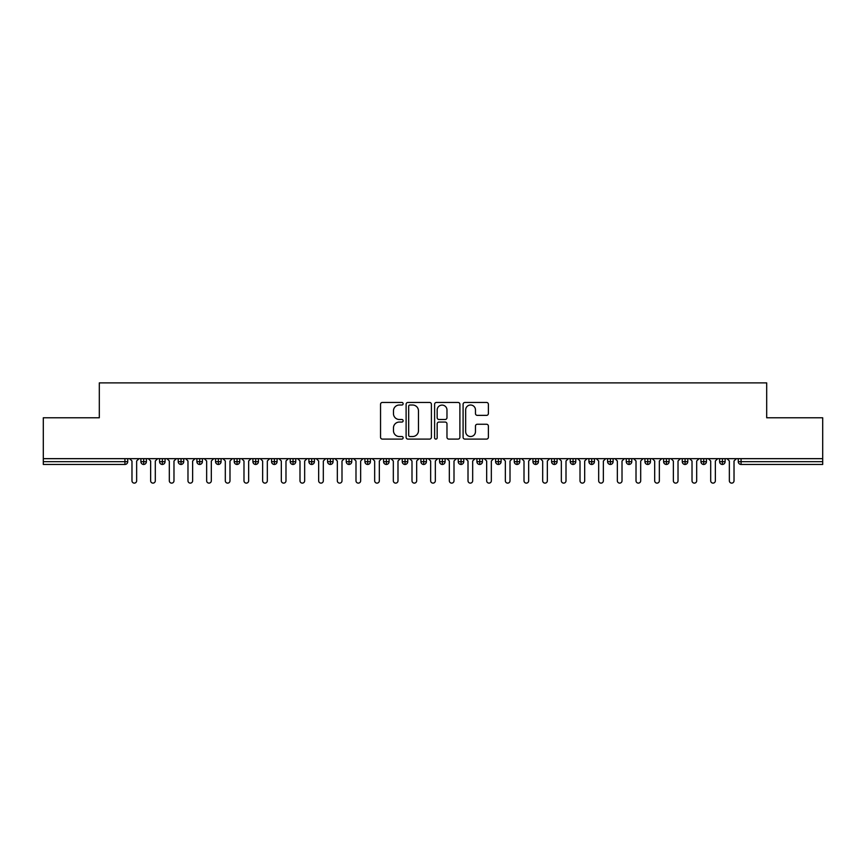 <?xml version="1.0" encoding="UTF-8"?>
<svg xmlns="http://www.w3.org/2000/svg" width="866" height="866" viewBox="0 0 866 866"><rect width="100%" height="100%" fill="white"/><g stroke="black" fill="none" stroke-linecap="round" stroke-linejoin="round"><path stroke-width="1.3" d="M403.134 403.729A1.277 1.277 0 0 0 401.846 402.452L382.382 402.452A1.829 1.829 0 0 0 380.542 404.281L380.542 437.265A1.829 1.829 0 0 0 382.382 439.094L401.846 439.094A1.277 1.277 0 0 0 403.134 437.817A1.277 1.277 0 0 0 401.846 436.529L399.334 436.529A5.867 5.867 0 0 1 393.467 430.673L393.467 427.923A5.867 5.867 0 0 1 399.334 422.056L401.846 422.056A1.277 1.277 0 0 0 403.134 420.768A1.277 1.277 0 0 0 401.846 419.49L399.334 419.49A5.867 5.867 0 0 1 393.467 413.623L393.467 410.874A5.867 5.867 0 0 1 399.334 405.017L401.846 405.017A1.277 1.277 0 0 0 403.134 403.729M486.551 415.366A1.829 1.829 0 0 0 488.381 413.537L488.381 404.281A1.829 1.829 0 0 0 486.551 402.452L464.934 402.452A1.829 1.829 0 0 0 463.094 404.281L463.094 437.265A1.829 1.829 0 0 0 464.934 439.094L486.551 439.094A1.829 1.829 0 0 0 488.381 437.265L488.381 426.083A1.829 1.829 0 0 0 486.551 424.253L477.296 424.253A1.829 1.829 0 0 0 475.466 426.083L475.466 431.625A4.904 4.904 0 0 1 470.563 436.529A4.904 4.904 0 0 1 465.659 431.625L465.659 409.91A4.904 4.904 0 0 1 470.563 405.017A4.904 4.904 0 0 1 475.466 409.91L475.466 413.537A1.829 1.829 0 0 0 477.296 415.366L486.551 415.366M43.3 458.666L822.7 458.666L822.7 417.78L766.691 417.78L766.691 382.88L99.309 382.88L99.309 417.78L43.3 417.78L43.3 461.654L124.931 461.654L124.931 458.666M431.398 404.281A1.829 1.829 0 0 0 429.568 402.452L407.94 402.452A1.829 1.829 0 0 0 406.111 404.281L406.111 437.265A1.829 1.829 0 0 0 407.94 439.094L429.568 439.094A1.829 1.829 0 0 0 431.398 437.265L431.398 404.281M436.432 402.452L458.06 402.452A1.829 1.829 0 0 1 459.889 404.281L459.889 437.265A1.829 1.829 0 0 1 458.06 439.094L448.805 439.094A1.829 1.829 0 0 1 446.975 437.265L446.975 423.885A1.829 1.829 0 0 0 445.135 422.056L438.997 422.056A1.829 1.829 0 0 0 437.168 423.885L437.168 437.817A1.277 1.277 0 0 1 435.89 439.094A1.277 1.277 0 0 1 434.602 437.817L434.602 404.281A1.829 1.829 0 0 1 436.432 402.452M127.724 461.654L124.931 461.654L124.931 464.457A2.804 2.804 0 0 0 127.724 461.654L127.724 458.666L127.724 461.654A2.804 2.804 0 0 1 124.931 464.457L43.3 464.457L43.3 461.654M822.7 458.666L822.7 464.457L741.069 464.457A2.804 2.804 0 0 1 738.276 461.654L738.276 458.666M143.691 458.666L143.691 464.457A2.804 2.804 0 0 1 140.887 461.654L140.887 458.666L140.887 461.654A2.804 2.804 0 0 0 143.691 464.457A2.804 2.804 0 0 0 146.397 461.654L146.397 458.666M162.353 458.666L162.353 464.457A2.804 2.804 0 0 1 159.561 461.654L159.561 458.666L159.561 461.654A2.804 2.804 0 0 0 162.353 464.457A2.804 2.804 0 0 0 165.06 461.654L165.06 458.666M181.026 458.666L181.026 464.457A2.804 2.804 0 0 1 178.223 461.654L178.223 458.666L178.223 461.654A2.804 2.804 0 0 0 181.026 464.457A2.804 2.804 0 0 0 183.733 461.654L183.733 458.666M199.689 458.666L199.689 464.457A2.804 2.804 0 0 1 196.896 461.654L196.896 458.666L196.896 461.654A2.804 2.804 0 0 0 199.689 464.457A2.804 2.804 0 0 0 202.395 461.654L202.395 458.666M218.362 458.666L218.362 464.457A2.804 2.804 0 0 1 215.558 461.654L215.558 458.666L215.558 461.654A2.804 2.804 0 0 0 218.362 464.457A2.804 2.804 0 0 0 221.068 461.654L221.068 458.666M237.035 458.666L237.035 464.457A2.804 2.804 0 0 1 234.231 461.654L234.231 458.666L234.231 461.654A2.804 2.804 0 0 0 237.035 464.457A2.804 2.804 0 0 0 239.741 461.654L239.741 458.666M255.697 458.666L255.697 464.457A2.804 2.804 0 0 1 252.894 461.654L252.894 458.666L252.894 461.654A2.804 2.804 0 0 0 255.697 464.457A2.804 2.804 0 0 0 258.404 461.654L258.404 458.666M274.37 458.666L274.37 464.457A2.804 2.804 0 0 1 271.567 461.654L271.567 458.666L271.567 461.654A2.804 2.804 0 0 0 274.37 464.457A2.804 2.804 0 0 0 277.077 461.654L277.077 458.666M293.033 458.666L293.033 464.457A2.804 2.804 0 0 1 290.229 461.654A2.804 2.804 0 0 0 293.033 464.457A2.804 2.804 0 0 1 290.229 461.654L290.229 458.666M295.739 458.666L295.739 461.654A2.804 2.804 0 0 1 293.033 464.457A2.804 2.804 0 0 0 295.739 461.654L290.229 461.654M311.706 458.666L311.706 464.457A2.804 2.804 0 0 1 308.902 461.654L308.902 458.666L308.902 461.654A2.804 2.804 0 0 0 311.706 464.457A2.804 2.804 0 0 0 314.412 461.654L314.412 458.666M330.368 458.666L330.368 464.457A2.804 2.804 0 0 1 327.575 461.654L327.575 458.666L327.575 461.654A2.804 2.804 0 0 0 330.368 464.457A2.804 2.804 0 0 0 333.074 461.654L333.074 458.666M349.041 458.666L349.041 464.457A2.804 2.804 0 0 1 346.238 461.654L346.238 458.666L346.238 461.654A2.804 2.804 0 0 0 349.041 464.457A2.804 2.804 0 0 0 351.748 461.654L351.748 458.666M367.704 458.666L367.704 464.457A2.804 2.804 0 0 1 364.911 461.654A2.804 2.804 0 0 0 367.704 464.457A2.804 2.804 0 0 1 364.911 461.654L364.911 458.666M370.41 458.666L370.41 461.654A2.804 2.804 0 0 1 367.704 464.457A2.804 2.804 0 0 0 370.41 461.654L364.911 461.654M386.377 464.457A2.804 2.804 0 0 1 383.573 461.654L383.573 458.666L383.573 461.654A2.804 2.804 0 0 0 386.377 464.457A2.804 2.804 0 0 0 389.083 461.654L389.083 458.666L389.083 461.654A2.804 2.804 0 0 1 386.377 464.457L386.377 461.654L389.083 461.654M405.039 458.666L405.039 464.457A2.804 2.804 0 0 1 402.246 461.654L402.246 458.666L402.246 461.654A2.804 2.804 0 0 0 405.039 464.457A2.804 2.804 0 0 0 407.756 461.654L407.756 458.666M423.712 458.666L423.712 464.457A2.804 2.804 0 0 1 420.908 461.654L420.908 458.666L420.908 461.654A2.804 2.804 0 0 0 423.712 464.457A2.804 2.804 0 0 0 426.418 461.654L426.418 458.666M442.385 458.666L442.385 461.654L439.582 461.654L439.582 458.666L439.582 461.654A2.804 2.804 0 0 0 442.385 464.457A2.804 2.804 0 0 0 445.092 461.654L445.092 458.666L445.092 461.654A2.804 2.804 0 0 1 442.385 464.457A2.804 2.804 0 0 1 439.582 461.654A2.804 2.804 0 0 0 442.385 464.457L442.385 461.654L445.092 461.654M461.048 458.666L461.048 464.457A2.804 2.804 0 0 1 458.244 461.654L458.244 458.666L458.244 461.654A2.804 2.804 0 0 0 461.048 464.457A2.804 2.804 0 0 0 463.754 461.654L463.754 458.666M479.721 458.666L479.721 464.457A2.804 2.804 0 0 1 476.917 461.654L476.917 458.666L476.917 461.654A2.804 2.804 0 0 0 479.721 464.457A2.804 2.804 0 0 0 482.427 461.654L482.427 458.666M498.383 458.666L498.383 464.457A2.804 2.804 0 0 1 495.59 461.654L495.59 458.666L495.59 461.654A2.804 2.804 0 0 0 498.383 464.457A2.804 2.804 0 0 0 501.089 461.654L501.089 458.666M517.056 458.666L517.056 464.457A2.804 2.804 0 0 1 514.252 461.654L514.252 458.666M519.762 458.666L519.762 461.654A2.804 2.804 0 0 1 517.056 464.457A2.804 2.804 0 0 0 519.762 461.654L514.252 461.654A2.804 2.804 0 0 0 517.056 464.457M535.718 464.457A2.804 2.804 0 0 1 532.926 461.654L532.926 458.666L532.926 461.654A2.804 2.804 0 0 0 535.718 464.457A2.804 2.804 0 0 0 538.425 461.654L538.425 458.666L538.425 461.654A2.804 2.804 0 0 1 535.718 464.457L535.718 461.654L538.425 461.654M554.392 458.666L554.392 464.457A2.804 2.804 0 0 1 551.588 461.654L551.588 458.666M557.098 458.666L557.098 461.654A2.804 2.804 0 0 1 554.392 464.457A2.804 2.804 0 0 0 557.098 461.654L551.588 461.654A2.804 2.804 0 0 0 554.392 464.457M573.054 458.666L573.054 464.457A2.804 2.804 0 0 1 570.261 461.654L570.261 458.666M575.771 458.666L575.771 461.654L575.771 458.666M591.727 458.666L591.727 464.457A2.804 2.804 0 0 1 588.923 461.654A2.804 2.804 0 0 0 591.727 464.457A2.804 2.804 0 0 1 588.923 461.654L588.923 458.666M594.433 458.666L594.433 461.654L594.433 458.666M610.4 458.666L610.4 464.457A2.804 2.804 0 0 1 607.596 461.654L607.596 458.666M613.106 458.666L613.106 461.654L613.106 458.666M629.062 458.666L629.062 464.457A2.804 2.804 0 0 1 626.259 461.654L626.259 458.666M631.769 458.666L631.769 461.654A2.804 2.804 0 0 1 629.062 464.457A2.804 2.804 0 0 0 631.769 461.654L626.259 461.654A2.804 2.804 0 0 0 629.062 464.457M647.736 458.666L647.736 464.457A2.804 2.804 0 0 1 644.932 461.654L644.932 458.666M650.442 458.666L650.442 461.654L650.442 458.666M666.398 458.666L666.398 464.457A2.804 2.804 0 0 1 663.605 461.654L663.605 458.666M669.104 458.666L669.104 461.654L669.104 458.666M685.071 458.666L685.071 464.457A2.804 2.804 0 0 1 682.267 461.654L682.267 458.666M687.777 458.666L687.777 461.654L687.777 458.666M703.733 458.666L703.733 464.457A2.804 2.804 0 0 1 700.94 461.654L700.94 458.666M706.44 458.666L706.44 461.654A2.804 2.804 0 0 1 703.733 464.457A2.804 2.804 0 0 0 706.44 461.654L700.94 461.654A2.804 2.804 0 0 0 703.733 464.457M722.406 458.666L722.406 464.457A2.804 2.804 0 0 1 719.603 461.654L719.603 458.666L719.603 461.654A2.804 2.804 0 0 0 722.406 464.457A2.804 2.804 0 0 0 725.113 461.654L725.113 458.666M386.377 458.666L386.377 461.654L383.573 461.654M535.718 458.666L535.718 461.654L532.926 461.654M573.054 464.457A2.804 2.804 0 0 0 575.771 461.654A2.804 2.804 0 0 1 573.054 464.457A2.804 2.804 0 0 1 570.261 461.654L575.771 461.654M591.727 464.457A2.804 2.804 0 0 0 594.433 461.654A2.804 2.804 0 0 1 591.727 464.457M610.4 464.457A2.804 2.804 0 0 0 613.106 461.654A2.804 2.804 0 0 1 610.4 464.457A2.804 2.804 0 0 1 607.596 461.654L613.106 461.654M647.736 464.457A2.804 2.804 0 0 0 650.442 461.654A2.804 2.804 0 0 1 647.736 464.457A2.804 2.804 0 0 1 644.932 461.654L650.442 461.654M666.398 464.457A2.804 2.804 0 0 0 669.104 461.654A2.804 2.804 0 0 1 666.398 464.457A2.804 2.804 0 0 1 663.605 461.654L669.104 461.654M685.071 464.457A2.804 2.804 0 0 0 687.777 461.654A2.804 2.804 0 0 1 685.071 464.457A2.804 2.804 0 0 1 682.267 461.654L687.777 461.654M409.954 405.017A1.277 1.277 0 0 0 408.676 406.295L408.676 435.252A1.277 1.277 0 0 0 409.954 436.529L412.617 436.529A5.867 5.867 0 0 0 418.473 430.673L418.473 410.874A5.867 5.867 0 0 0 412.617 405.017L409.954 405.017M446.975 410.008A4.904 4.904 0 0 0 442.071 405.104A4.904 4.904 0 0 0 437.168 410.008L437.168 417.661A1.829 1.829 0 0 0 438.997 419.49L445.135 419.49A1.829 1.829 0 0 0 446.975 417.661L446.975 410.008M131.978 480.792L131.978 461.004L131.978 480.792A2.338 2.338 0 0 0 134.306 483.12A2.338 2.338 0 0 0 136.644 480.792L136.644 461.004L136.644 480.792M138.971 458.666L136.644 461.004M131.978 461.004L129.64 458.666M150.641 480.792L150.641 461.004L150.641 480.792A2.338 2.338 0 0 0 152.979 483.12A2.338 2.338 0 0 0 155.306 480.792L155.306 461.004L155.306 480.792M169.314 480.792L169.314 461.004L169.314 480.792A2.338 2.338 0 0 0 171.641 483.12A2.338 2.338 0 0 0 173.979 480.792L173.979 461.004L173.979 480.792M187.976 480.792L187.976 461.004L187.976 480.792A2.338 2.338 0 0 0 190.314 483.12A2.338 2.338 0 0 0 192.642 480.792L192.642 461.004L192.642 480.792M206.649 480.792L206.649 461.004L206.649 480.792A2.338 2.338 0 0 0 208.977 483.12A2.338 2.338 0 0 0 211.315 480.792L211.315 461.004L211.315 480.792M157.644 458.666L155.306 461.004M150.641 461.004L148.313 458.666M176.307 458.666L173.979 461.004M169.314 461.004L166.976 458.666M194.98 458.666L192.642 461.004M187.976 461.004L185.649 458.666M213.653 458.666L211.315 461.004M206.649 461.004L204.311 458.666M225.312 480.792L225.312 461.004L225.312 480.792A2.338 2.338 0 0 0 227.65 483.12A2.338 2.338 0 0 0 229.988 480.792L229.988 461.004L229.988 480.792M232.315 458.666L229.988 461.004M225.312 461.004L222.984 458.666M243.985 480.792L243.985 461.004L243.985 480.792A2.338 2.338 0 0 0 246.312 483.12A2.338 2.338 0 0 0 248.65 480.792L248.65 461.004L248.65 480.792M262.647 480.792L262.647 461.004L262.647 480.792A2.338 2.338 0 0 0 264.985 483.12A2.338 2.338 0 0 0 267.323 480.792L267.323 461.004L267.323 480.792M281.32 480.792L281.32 461.004L281.32 480.792A2.338 2.338 0 0 0 283.658 483.12A2.338 2.338 0 0 0 285.986 480.792L285.986 461.004L285.986 480.792M299.993 480.792L299.993 461.004L299.993 480.792A2.338 2.338 0 0 0 302.321 483.12A2.338 2.338 0 0 0 304.659 480.792L304.659 461.004L304.659 480.792M250.988 458.666L248.65 461.004M243.985 461.004L241.646 458.666M269.651 458.666L267.323 461.004M262.647 461.004L260.32 458.666M288.324 458.666L285.986 461.004M281.32 461.004L278.982 458.666M306.986 458.666L304.659 461.004M299.993 461.004L297.655 458.666M318.656 480.792L318.656 461.004L318.656 480.792A2.338 2.338 0 0 0 320.994 483.12A2.338 2.338 0 0 0 323.321 480.792L323.321 461.004L323.321 480.792M337.329 480.792L337.329 461.004L337.329 480.792A2.338 2.338 0 0 0 339.656 483.12A2.338 2.338 0 0 0 341.994 480.792L341.994 461.004L341.994 480.792M355.991 480.792L355.991 461.004L355.991 480.792A2.338 2.338 0 0 0 358.329 483.12A2.338 2.338 0 0 0 360.657 480.792L360.657 461.004L360.657 480.792M374.664 480.792L374.664 461.004L374.664 480.792A2.338 2.338 0 0 0 376.991 483.12A2.338 2.338 0 0 0 379.33 480.792L379.33 461.004L379.33 480.792M393.326 480.792L393.326 461.004L393.326 480.792A2.338 2.338 0 0 0 395.665 483.12A2.338 2.338 0 0 0 397.992 480.792L397.992 461.004L397.992 480.792M325.659 458.666L323.321 461.004M318.656 461.004L316.328 458.666M344.322 458.666L341.994 461.004M337.329 461.004L334.99 458.666M362.995 458.666L360.657 461.004M355.991 461.004L353.664 458.666M381.657 458.666L379.33 461.004M374.664 461.004L372.326 458.666M400.33 458.666L397.992 461.004M393.326 461.004L390.999 458.666M412 480.792L412 461.004L412 480.792A2.338 2.338 0 0 0 414.327 483.12A2.338 2.338 0 0 0 416.665 480.792L416.665 461.004L416.665 480.792M419.003 458.666L416.665 461.004M412 461.004L409.661 458.666M430.662 480.792L430.662 461.004L430.662 480.792A2.338 2.338 0 0 0 433 483.12A2.338 2.338 0 0 0 435.338 480.792L435.338 461.004L435.338 480.792M437.666 458.666L435.338 461.004M430.662 461.004L428.334 458.666M449.335 480.792L449.335 461.004L449.335 480.792A2.338 2.338 0 0 0 451.673 483.12A2.338 2.338 0 0 0 454 480.792L454 461.004L454 480.792M456.339 458.666L454 461.004M449.335 461.004L446.997 458.666M468.008 480.792L468.008 461.004L468.008 480.792A2.338 2.338 0 0 0 470.335 483.12A2.338 2.338 0 0 0 472.674 480.792L472.674 461.004L472.674 480.792M475.001 458.666L472.674 461.004M468.008 461.004L465.67 458.666M486.67 480.792L486.67 461.004L486.67 480.792A2.338 2.338 0 0 0 489.009 483.12A2.338 2.338 0 0 0 491.336 480.792L491.336 461.004L491.336 480.792M493.674 458.666L491.336 461.004M486.67 461.004L484.343 458.666M505.343 480.792L505.343 461.004L505.343 480.792A2.338 2.338 0 0 0 507.671 483.12A2.338 2.338 0 0 0 510.009 480.792L510.009 461.004L510.009 480.792M512.336 458.666L510.009 461.004M505.343 461.004L503.005 458.666M524.006 480.792L524.006 461.004L524.006 480.792A2.338 2.338 0 0 0 526.344 483.12A2.338 2.338 0 0 0 528.671 480.792L528.671 461.004L528.671 480.792M531.01 458.666L528.671 461.004M524.006 461.004L521.678 458.666M542.679 480.792L542.679 461.004L542.679 480.792A2.338 2.338 0 0 0 545.006 483.12A2.338 2.338 0 0 0 547.344 480.792L547.344 461.004L547.344 480.792M549.672 458.666L547.344 461.004M542.679 461.004L540.341 458.666M561.341 480.792L561.341 461.004L561.341 480.792A2.338 2.338 0 0 0 563.679 483.12A2.338 2.338 0 0 0 566.007 480.792L566.007 461.004L566.007 480.792M568.345 458.666L566.007 461.004M561.341 461.004L559.014 458.666M580.014 480.792L580.014 461.004L580.014 480.792A2.338 2.338 0 0 0 582.342 483.12A2.338 2.338 0 0 0 584.68 480.792L584.68 461.004L584.68 480.792M587.018 458.666L584.68 461.004M580.014 461.004L577.676 458.666M598.677 480.792L598.677 461.004L598.677 480.792A2.338 2.338 0 0 0 601.015 483.12A2.338 2.338 0 0 0 603.353 480.792L603.353 461.004L603.353 480.792M605.68 458.666L603.353 461.004M598.677 461.004L596.349 458.666M617.35 480.792L617.35 461.004L617.35 480.792A2.338 2.338 0 0 0 619.688 483.12A2.338 2.338 0 0 0 622.015 480.792L622.015 461.004L622.015 480.792M624.354 458.666L622.015 461.004M617.35 461.004L615.012 458.666M636.012 480.792L636.012 461.004L636.012 480.792A2.338 2.338 0 0 0 638.35 483.12A2.338 2.338 0 0 0 640.688 480.792L640.688 461.004L640.688 480.792M643.016 458.666L640.688 461.004M636.012 461.004L633.685 458.666M654.685 480.792L654.685 461.004L654.685 480.792A2.338 2.338 0 0 0 657.023 483.12A2.338 2.338 0 0 0 659.351 480.792L659.351 461.004L659.351 480.792M661.689 458.666L659.351 461.004M654.685 461.004L652.347 458.666M673.358 480.792L673.358 461.004L673.358 480.792A2.338 2.338 0 0 0 675.686 483.12A2.338 2.338 0 0 0 678.024 480.792L678.024 461.004L678.024 480.792M680.351 458.666L678.024 461.004M673.358 461.004L671.02 458.666M692.021 480.792L692.021 461.004L692.021 480.792A2.338 2.338 0 0 0 694.359 483.12A2.338 2.338 0 0 0 696.686 480.792L696.686 461.004L696.686 480.792M699.024 458.666L696.686 461.004M692.021 461.004L689.693 458.666M710.694 480.792L710.694 461.004L710.694 480.792A2.338 2.338 0 0 0 713.021 483.12A2.338 2.338 0 0 0 715.359 480.792L715.359 461.004L715.359 480.792M717.687 458.666L715.359 461.004M710.694 461.004L708.356 458.666M729.356 480.792L729.356 461.004L729.356 480.792A2.338 2.338 0 0 0 731.694 483.12A2.338 2.338 0 0 0 734.022 480.792L734.022 461.004L734.022 480.792M736.36 458.666L734.022 461.004M729.356 461.004L727.029 458.666M741.069 458.666L741.069 461.654L822.7 461.654M741.069 461.654L741.069 464.457A2.804 2.804 0 0 1 738.276 461.654L741.069 461.654M140.887 461.654A2.804 2.804 0 0 0 143.691 464.457A2.804 2.804 0 0 0 146.397 461.654L140.887 461.654M159.561 461.654A2.804 2.804 0 0 0 162.353 464.457A2.804 2.804 0 0 0 165.06 461.654L159.561 461.654M178.223 461.654A2.804 2.804 0 0 0 181.026 464.457A2.804 2.804 0 0 0 183.733 461.654L178.223 461.654M196.896 461.654A2.804 2.804 0 0 0 199.689 464.457A2.804 2.804 0 0 0 202.395 461.654L196.896 461.654M215.558 461.654A2.804 2.804 0 0 0 218.362 464.457A2.804 2.804 0 0 0 221.068 461.654L215.558 461.654M234.231 461.654A2.804 2.804 0 0 0 237.035 464.457A2.804 2.804 0 0 0 239.741 461.654L234.231 461.654M252.894 461.654A2.804 2.804 0 0 0 255.697 464.457A2.804 2.804 0 0 0 258.404 461.654L252.894 461.654M271.567 461.654A2.804 2.804 0 0 0 274.37 464.457A2.804 2.804 0 0 0 277.077 461.654L271.567 461.654M308.902 461.654A2.804 2.804 0 0 0 311.706 464.457A2.804 2.804 0 0 0 314.412 461.654L308.902 461.654M327.575 461.654A2.804 2.804 0 0 0 330.368 464.457A2.804 2.804 0 0 0 333.074 461.654L327.575 461.654M346.238 461.654A2.804 2.804 0 0 0 349.041 464.457A2.804 2.804 0 0 0 351.748 461.654L346.238 461.654M402.246 461.654L407.756 461.654A2.804 2.804 0 0 1 405.039 464.457M420.908 461.654A2.804 2.804 0 0 0 423.712 464.457A2.804 2.804 0 0 0 426.418 461.654L420.908 461.654M458.244 461.654L463.754 461.654A2.804 2.804 0 0 1 461.048 464.457M476.917 461.654A2.804 2.804 0 0 0 479.721 464.457A2.804 2.804 0 0 0 482.427 461.654L476.917 461.654M495.59 461.654L501.089 461.654A2.804 2.804 0 0 1 498.383 464.457M588.923 461.654L594.433 461.654M719.603 461.654L725.113 461.654A2.804 2.804 0 0 1 722.406 464.457"/></g></svg>
